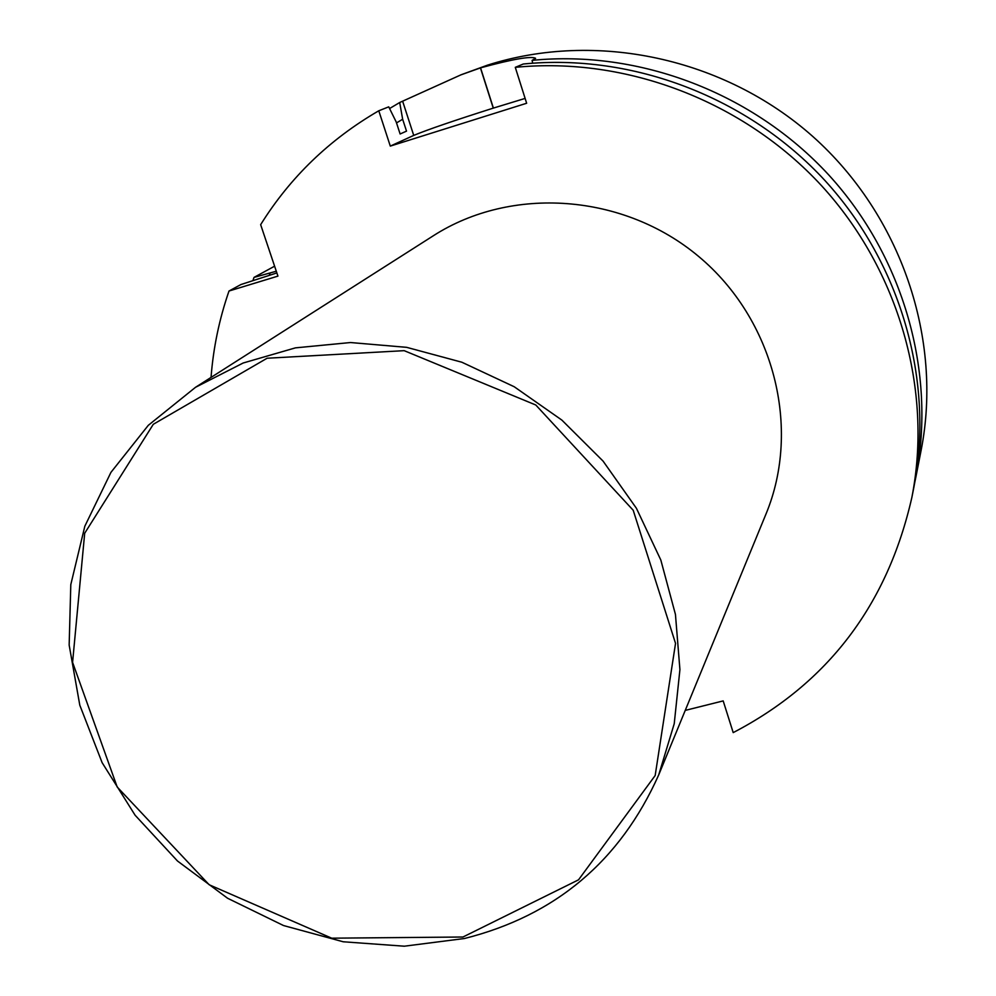 <?xml version="1.0" encoding="UTF-8"?>
<svg xmlns="http://www.w3.org/2000/svg" width="996" height="996" viewBox="0 0 996 996"><rect width="100%" height="100%" fill="white"/><g stroke="black" fill="none" stroke-linecap="round" stroke-linejoin="round"><path stroke-width="1.49" d="M211.04 377.409C213.306 347.853 219.294 319.056 229.005 291.019L277.934 276.116L260.653 224.66C290.147 177.338 329.514 139.378 378.779 110.78L388.739 106.846L396.209 121.973L400.118 133.987L406.517 131.136L402.658 119.246L399.695 102.513L389.573 108.539M396.508 122.919L402.658 119.246M276.29 271.236L254.017 277.398L274.597 266.193M269.281 275.245L270.115 273.116M229.005 291.019L240.908 284.545L276.863 272.929M685.248 710.397L723.183 700.898L733.205 732.608C827.937 683.256 887.498 604.833 911.888 497.353C932.854 390.021 899.326 270.725 821.638 185.791C743.651 101.156 626.173 56.349 515.281 67.342L523.286 64.018C632.56 53.162 748.22 97.259 824.999 180.587C901.48 264.214 934.485 381.729 913.818 487.53L911.888 497.353M525.116 98.417L493.257 108.128C453.79 120.678 427.272 129.766 413.726 135.406L390.295 146.101L378.779 110.78M515.281 67.342L526.647 103.248L390.295 146.101M195.527 387.295L433.285 235.791C511.396 185.592 623.533 193.373 698.731 256.52C774.141 319.405 801.581 428.417 765.936 514.16L658.717 774.9C620.172 861.067 555.432 915.598 464.497 938.506L404.289 946.2L343.172 941.768L283.524 925.545L227.586 898.255L177.487 861.005L135.107 815.226L102.102 762.625L79.792 705.168L69.16 645.047L70.803 584.59L84.834 526.212L110.954 472.341L148.304 425.317L195.527 387.295L243.173 363.005L295.414 347.865L350.53 342.537L406.667 347.343L461.87 362.233L514.222 386.747L561.856 420.088L603.066 461.098L636.432 508.309L660.821 560.026L675.45 614.445L679.919 669.623L674.23 723.718L658.717 774.9M914.838 482.101L915.934 476.735C936.277 372.604 903.845 257.068 828.697 174.885C753.25 92.989 639.569 49.663 532.101 60.358L535.599 58.316C531.279 55.876 512.94 59.063 480.558 67.853L460.824 74.899L399.695 102.513M254.017 277.398L252.947 280.511M532.101 60.358L532.661 63.209M915.934 476.735L921.101 450.441C942.975 339.287 901.355 215.397 812.773 136.452C724.03 57.681 595.757 30.552 487.43 65.176L460.812 74.874M462.966 937.012L331.718 938.182L209.16 884.747L117.192 787.002L72.584 662.352L84.697 533.234L153.309 424.284L267.102 358.236L404.177 350.667L535.786 404.999L633.207 510.263L675.537 643.379L655.169 775.535L578.527 879.829L462.966 937.012M480.558 67.853L493.394 108.091M480.433 67.902L493.257 108.128M402.67 101.331L413.726 135.406"/></g></svg>
